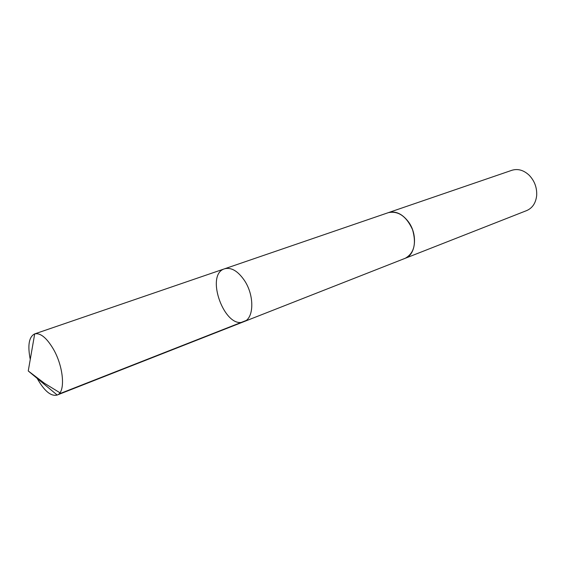 <?xml version="1.0" encoding="UTF-8"?>
<svg xmlns="http://www.w3.org/2000/svg" width="565" height="565" viewBox="0 0 565 565"><rect width="100%" height="100%" fill="white"/><g stroke="black" fill="none" stroke-linecap="round" stroke-linejoin="round"><path stroke-width="0.85" d="M388.099 212.737L388.409 212.624C395.514 210.681 402.181 213.732 408.403 221.77C417.895 234.404 415.918 254.759 405.204 258.297L243.974 321.64C254.066 318.476 254.561 295.53 244.476 280.53C237.886 270.981 231.24 267.068 224.552 268.806C204.523 274.562 224.983 330.228 243.974 321.64C254.066 318.476 254.561 295.53 244.476 280.53C237.886 270.981 231.24 267.068 224.552 268.806L34.698 333.894C40.376 332.679 46.591 337.736 53.336 349.043C63.739 366.855 65.66 392.463 57.171 395.027L57.079 395.069C51.097 396.496 44.684 391.319 37.848 379.553L37.255 378.458M30.256 359.418C27.487 345.385 28.935 336.888 34.599 333.922M224.552 268.806L388.409 212.631C398.438 210.689 406.482 216.374 412.556 229.673C416.546 243.741 414.096 253.282 405.204 258.304L404.893 258.417M388.409 212.624L511.883 170.291C517.893 168.476 523.656 170.121 529.165 175.221C534.603 180.941 537.103 187.742 536.665 195.624C535.775 203.082 532.449 208.061 526.693 210.576L405.204 258.304M245.937 320.581L60.759 393.282L44.466 383.282L28.25 370.965L57.171 395.027M243.974 321.64L57.079 395.069M28.25 370.965L34.698 333.894"/></g></svg>
